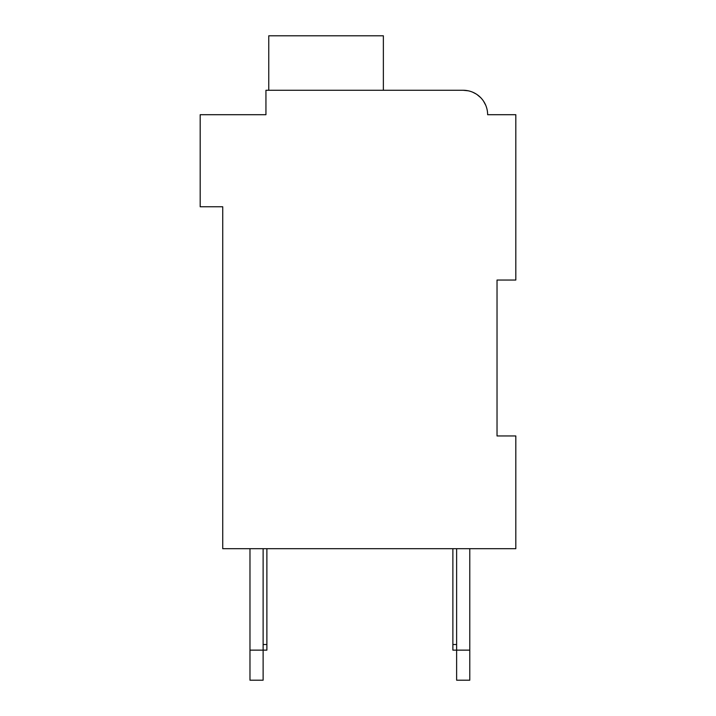<?xml version="1.0" encoding="UTF-8"?>
<svg xmlns="http://www.w3.org/2000/svg" width="716" height="716" viewBox="0 0 716 716"><rect width="100%" height="100%" fill="white"/><g stroke="black" fill="none" stroke-linecap="round" stroke-linejoin="round"><path stroke-width="1.07" d="M497.029 280.037L515.815 280.037L515.815 114.703L487.632 114.703A24.425 24.425 0 0 0 463.207 90.279L265.94 90.279L265.94 114.703L200.185 114.703L200.185 206.763L222.73 206.763L222.73 548.689L515.815 548.689L515.815 435.963L497.029 435.963L497.029 280.037M263.121 548.689L263.121 680.2L249.974 680.2L249.974 548.689M266.88 548.689L266.88 650.137L249.974 650.137M469.786 548.689L469.786 680.2L456.629 680.2L456.629 548.689M469.786 650.137L452.879 650.137L452.879 548.689M260.311 114.703L265.94 114.703L265.94 101.556M463.207 90.279L468.139 90.789L463.207 90.279L468.139 90.789L463.207 90.279L468.139 90.789L463.207 90.279L468.139 90.789L463.207 90.279L386.184 90.279M493.27 114.703L487.632 114.703M472.82 92.257L476.212 94.029L472.82 92.257M477.026 94.566L480.615 97.573L477.026 94.566M483.533 101.162L485.725 105.252L483.533 101.162M383.364 90.279L383.364 35.8L268.76 35.8L268.76 90.279M452.879 644.507L456.629 644.507M266.88 644.507L263.121 644.507"/></g></svg>
